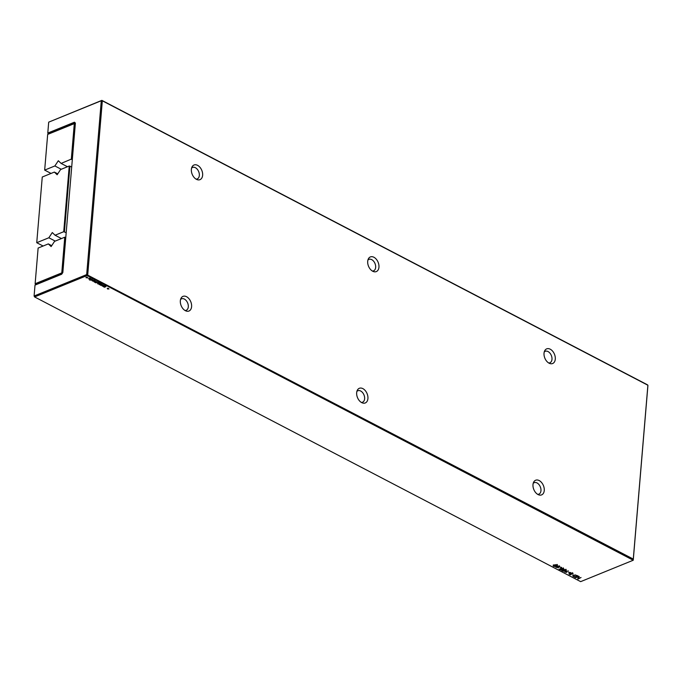 <?xml version="1.0" encoding="UTF-8"?>
<svg xmlns="http://www.w3.org/2000/svg" width="682" height="682" viewBox="0 0 682 682"><rect width="100%" height="100%" fill="white"/><g stroke="black" fill="none" stroke-linecap="round" stroke-linejoin="round"><path stroke-width="1.02" d="M633.288 559.078L647.891 385.236L647.423 384.793L101.865 100.365L101.286 100.74L86.682 274.59L633.288 559.078L633.246 560.229L580.663 581.635L34.577 296.934L34.1 296.005L34.577 296.934L87.16 275.519L87.731 274.658L102.334 100.808L101.865 100.365L48.695 122.155L47.783 133.058L74.457 122.197L75.387 123.092L62.838 272.502L61.687 274.241L35.012 285.102L34.1 296.005L86.682 274.59L87.16 275.519L633.246 560.229L647.9 385.722L647.891 385.236L102.334 100.808L101.286 100.74L48.695 122.155M555.157 564.662L557.322 565.395L556.299 566.128L554.33 566.478L553.153 565.915L555.157 564.662M570.152 573.767L569.709 574.295L571.218 574.645L570.246 574.721L568.89 573.835L570.263 573.588L570.425 572.923L573.059 573.579L572.241 573.869L571.465 573.033L570.57 573.4L571.252 573.877L570.169 573.562M569.598 573.519L569.41 574.022M573.059 573.579L572.718 574.031L572.786 573.212M572.241 573.869L572.565 573.085M570.834 572.812L570.57 573.4M569.751 572.837L568.507 572.189L569.785 572.505M565.821 571.951L566.785 572.36L564.713 572.045L568.387 570.902L565.855 571.576M558.243 566.222L557.151 566.486L558.396 566.742L558.814 567.228L558.336 567.697L555.753 567.219L557.714 566.034L559.504 566.273L559.59 567.1L558.26 565.992M558.814 567.228L558.336 567.697L558.302 566.861M559.913 566.691L559.59 567.1L559.649 566.358M559.206 566.904L559.402 566.222M561.584 567.356L560.826 567.305L561.584 567.356M563.682 569.112L563.605 569.99L565.259 570.757L563.179 571.243L561.644 570.442L564.346 570.689L563.085 569.956L563.562 569.487L566.367 570.084L566.009 570.536L564.722 569.538L563.605 569.973L563.971 570.348M563.085 569.913L563.562 569.487M566.367 570.084L566.009 570.536L566.077 569.717M565.625 570.34L565.872 569.589M561.064 568.106L561.388 569.001L562.667 569.402L560.595 569.896L559.061 569.095L561.755 569.342L560.493 568.609L560.979 568.14L563.775 568.737L563.417 569.189L562.139 568.191L561.022 568.626L561.388 569.001M560.502 568.566L560.979 568.14M563.775 568.737L563.417 569.189L563.494 568.362M563.042 568.984L563.289 568.242M90.399 279.066L89.393 278.299L90.041 278.273L91.013 278.87L90.578 279.245L88.583 278.819L89.12 278.401L90.399 279.066L90.655 278.469M92.377 280.191L89.487 280.004L91.789 279.066L92.411 279.867M90.595 279.552L90.553 280.004L90.561 279.56M92.778 280.984L93.758 281.248L92.113 280.711L93.536 279.97L94.789 280.754L92.778 280.984M92.701 280.37L92.607 279.876M95.48 282.391L97.697 282.143L95.983 282.834L95.148 282.467L93.92 281.683L95.412 280.95L94.483 281.871L96.691 281.615L95.48 282.391L95.369 281.905M104.704 287.011L104.465 286.176L106.008 286.593L104.764 286.304L105.173 287.011L104.448 287.199L103.758 286.525L104.704 287.011M104.738 287.199L104.764 286.474M105.488 286.755L105.633 286.278M103.886 285.698L102.198 286.073L102.905 285.221L100.919 285.408L103.178 284.999L102.453 285.843L104.363 285.613L103.195 286.593L103.903 285.519M98.361 282.987L99.904 283.414L98.66 283.115L99.069 283.831L98.089 283.959L97.492 283.49L98.6 283.831L98.361 282.987M99.384 283.567L99.529 283.098M102.189 284.479L100.476 285.178L102.189 284.479M100.663 284.513L99.154 284.505L100.203 284.667L99.785 283.968L100.322 283.763L101.507 284.249L100.271 283.959L100.689 284.556M100.245 284.854L100.271 284.13M100.996 284.411L101.132 283.934M108.378 288.631L108.984 288.946L107.526 288.972L107.85 288.597L107.245 288.281L108.404 288.367M578.345 578.592L581.038 577.501L578.131 579.035L577.714 578.822L578.626 576.793L575.54 577.688L578.83 576.35L579.248 576.563L578.345 578.592L578.992 576.426M578.063 575.949L574.773 577.287L572.812 576L575.088 574.875L578.063 575.949M86.921 277.685L86.06 277.787L86.648 277.54L86.043 277.224L87.509 277.19L87.526 278L86.938 277.421M554.398 565.6L553.221 565.046M557.39 564.526L556.367 565.25M570.834 573.093L570.229 572.889M556.256 566.716L555.83 566.341M558.89 566.358L558.405 566.819M564.415 569.811L563.162 569.078M561.832 568.464L560.57 567.731M104.073 285.869L104.014 286.611M104.568 286.73L104.619 286.125M98.464 283.542L98.515 282.945M97.969 282.689L97.91 283.431M100.075 284.385L100.126 283.78M578.131 579.035L578.046 578.08M573.69 575.813L572.88 575.122M549.07 363.182A7.911 5.192 -112.2 0 1 544.662 350.838A7.911 5.192 -112.2 0 1 551.414 349.977A7.911 5.192 -112.2 0 1 555.259 359.405A7.911 5.192 -112.2 0 1 549.811 363.506A7.911 5.192 -112.2 0 1 549.07 363.182M372.739 271.248A7.911 5.192 -112.2 0 1 368.331 258.913A7.911 5.192 -112.2 0 1 375.091 258.043A7.911 5.192 -112.2 0 1 378.928 267.472A7.911 5.192 -112.2 0 1 373.489 271.572A7.911 5.192 -112.2 0 1 372.739 271.248M361.707 402.619A7.911 5.192 -112.2 0 1 357.3 390.283A7.911 5.192 -112.2 0 1 364.06 389.413A7.911 5.192 -112.2 0 1 367.896 398.842A7.911 5.192 -112.2 0 1 362.457 402.943A7.911 5.192 -112.2 0 1 361.707 402.619M538.038 494.552A7.911 5.192 -112.2 0 1 533.622 482.217A7.911 5.192 -112.2 0 1 540.383 481.347A7.911 5.192 -112.2 0 1 544.227 490.776A7.911 5.192 -112.2 0 1 538.78 494.876A7.911 5.192 -112.2 0 1 538.038 494.552M185.385 310.694A7.911 5.192 -112.2 0 1 180.969 298.358A7.911 5.192 -112.2 0 1 187.729 297.488A7.911 5.192 -112.2 0 1 191.574 306.917A7.911 5.192 -112.2 0 1 186.126 311.018A7.911 5.192 -112.2 0 1 185.385 310.694M196.416 179.323A7.911 5.192 -112.2 0 1 192 166.988A7.911 5.192 -112.2 0 1 198.76 166.118A7.911 5.192 -112.2 0 1 202.605 175.547A7.911 5.192 -112.2 0 1 197.158 179.647A7.911 5.192 -112.2 0 1 196.416 179.323M35.012 285.102L61.815 274.045M48.303 134.013L74.926 123.127L75.344 123.527M544.227 352.014A6.189 4.066 -112.2 0 1 545.242 351.298A6.189 4.066 -112.2 0 1 551.346 355.501A6.189 4.066 -112.2 0 1 549.914 362.764A6.189 4.066 -112.2 0 1 548.695 362.969M367.905 260.081A6.189 4.066 -112.2 0 1 368.919 259.373A6.189 4.066 -112.2 0 1 375.023 263.567A6.189 4.066 -112.2 0 1 373.591 270.839A6.189 4.066 -112.2 0 1 372.363 271.035M356.874 391.451A6.189 4.066 -112.2 0 1 357.888 390.743A6.189 4.066 -112.2 0 1 363.983 394.938A6.189 4.066 -112.2 0 1 362.56 402.21A6.189 4.066 -112.2 0 1 361.332 402.406M533.196 483.385A6.189 4.066 -112.2 0 1 534.211 482.668A6.189 4.066 -112.2 0 1 540.314 486.871A6.189 4.066 -112.2 0 1 538.882 494.143A6.189 4.066 -112.2 0 1 537.655 494.339M180.542 299.526A6.189 4.066 -112.2 0 1 181.557 298.81A6.189 4.066 -112.2 0 1 187.661 303.013A6.189 4.066 -112.2 0 1 186.229 310.284A6.189 4.066 -112.2 0 1 185.001 310.481M191.574 168.156A6.189 4.066 -112.2 0 1 192.588 167.44A6.189 4.066 -112.2 0 1 198.692 171.642A6.189 4.066 -112.2 0 1 197.26 178.914A6.189 4.066 -112.2 0 1 196.032 179.11M47.783 133.058L48.26 133.987L47.783 133.058M74.457 122.197L74.926 123.127M555.915 565.924L556.742 565.395L555.719 564.867L553.656 565.693L554.662 566.248L555.915 565.924M556.819 564.517L556.742 565.387L556.486 564.73M553.699 565.156L553.929 566.069M556.538 566.384L556.486 567.407L557.978 567.492L557.91 566.836L556.162 567.057L556.214 566.537M557.978 567.492L558.311 566.699M90.135 279.177L88.941 278.836L90.152 278.938M89.018 277.958L89.146 278.418M92.113 280.055L91.78 279.441L90.842 279.825L92.113 280.055M92.513 278.912L92.275 279.356M90.911 278.964L91.021 280.072M93.11 280.455L94.389 280.72L93.136 280.2M577.304 575.906L575.42 575.139L573.383 575.804L574.773 576.938L577.339 575.565M573.434 575.267L573.46 576.196M38.124 248.052L48.328 243.9L51.116 246.569L54.56 241.36L64.764 237.208L61.772 272.894L35.132 283.738L38.124 248.052M51.713 245.665L48.328 243.9M65.762 237.72L64.764 237.208L65.745 237.916M35.652 284.701L35.132 283.738L35.6 284.675L61.857 273.985M62.548 272.945L61.772 272.894L62.122 273.584M51.048 173.433L44.671 170.108L54.875 165.948L58.32 160.739L61.107 163.416L72.394 158.676M61.252 169.272L54.875 165.948M44.671 170.108L47.672 134.414L74.304 123.57L71.312 159.256L72.301 159.776M67.484 166.74L61.107 163.416M47.672 134.414L75.105 123.297M43.119 246.023L36.743 242.698L48.848 237.762L52.292 232.553L55.072 235.23L63.724 231.71L69.24 166.024L60.587 169.545L57.143 174.754L54.364 172.077L42.258 177.013L36.743 242.698M55.225 241.087L48.848 237.762M61.448 238.555L55.072 235.23M57.748 173.842L54.364 172.077M66.18 232.673L63.724 231.71M71.695 166.988L69.24 166.024M69.939 166.067L64.423 231.752M553.545 566.222L553.622 565.344M570.57 573.315L570.612 572.854M569.351 574.457L569.419 573.579M565.779 572.189L565.83 571.593M563.605 569.973L563.647 569.453M563.503 570.45L563.579 569.581M560.919 569.103L560.996 568.225M90.757 280.174L90.817 279.458M92.479 281.069L92.53 280.447M95.148 282.467L95.19 281.956M104.84 286.073L104.798 286.5M103.92 287.037L103.962 286.593M105.002 287.139L105.037 286.713M98.66 283.755L98.694 283.32M97.816 283.857L97.858 283.405M98.899 283.959L98.933 283.533M100.339 283.729L100.305 284.164M99.427 284.692L99.47 284.249M573.068 576.358L573.136 575.48M556.742 565.387L556.793 564.858M570.638 572.479L570.561 573.357M572.582 572.684L572.513 573.562M569.479 573.093L569.402 573.971M559.445 565.821L559.368 566.699M565.907 569.214L565.838 570.092M561.09 567.765L561.013 568.643M563.323 567.867L563.247 568.737M90.697 277.975L90.621 278.844M95.412 281.368L95.344 282.246M94.414 280.831L94.338 281.709M104.772 285.485L104.696 286.363M105.684 285.741L105.608 286.619M98.668 282.305L98.592 283.183M99.572 282.561L99.504 283.439M100.28 283.141L100.203 284.019M101.183 283.397L101.115 284.275M99.581 283.524L99.504 284.403M553.716 564.858L553.648 565.736M556.239 566.179L556.162 567.057M558.345 566.341L558.268 567.211M94.466 279.884L94.389 280.754M573.426 575.045L573.349 575.923"/></g></svg>
